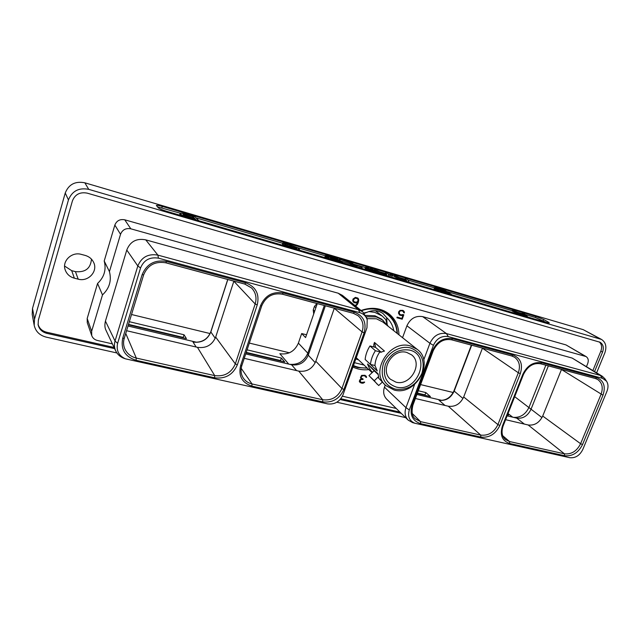 <?xml version="1.0" encoding="UTF-8"?>
<svg xmlns="http://www.w3.org/2000/svg" width="640" height="640" viewBox="0 0 640 640"><rect width="100%" height="100%" fill="white"/><g stroke="black" fill="none" stroke-linecap="round" stroke-linejoin="round"><path stroke-width="0.96" d="M409.272 282.328L407.392 279.224L405.24 278.592L405.728 279.368L399.464 277.536L394.264 275.368L406.488 281.512M180.096 213.176L157.4 206.792M546.408 322.464L535.296 317.472L525.208 314.512M512.304 310.728L446.592 291.424M434.408 287.848L407.904 280.072M394.04 276L392.648 275.592M389.888 274.776L388.208 274.288M365.648 267.664L353.488 264.088M339.112 259.872L338.528 259.696M325.2 255.784L296.928 247.48M282.512 243.248L195.928 217.832M452.104 294.864L444.528 290.144L437.024 287.936L434.488 287.616L434.152 288.536L435.104 289.248L437.512 290.336L437.848 289.416L438.416 289.616L437.76 289.68L438.568 290.304L444.368 292.6M299.336 250.152L299.296 249.208L296.576 247.28L286.584 243.712L282.616 242.944L282.504 244.32L284.912 245.024L285.272 243.864L286.08 243.992L293.32 246.224L296.88 248.496L296.632 248.816L285.344 245.328L291.864 247.968M284.968 244.864L291.736 246.744L295.368 248.576M522.04 313.528L522.248 312.992L523.232 313.872L517.688 312.248L512.536 310.136L512.2 311.008L519.96 314.728M198.856 220.744L194.84 216.744L185.288 213.936L180.128 213.08L179.792 214.432L180.752 215.448M394.264 275.368L393.928 276.304L401.208 279.968M390.112 274.144L389.776 275.08L390.592 275.624L392.44 276.168L392.776 275.232L390.112 274.144L392.776 275.232M375.536 271.216L381.264 274.128M372.2 270.856L373.776 271.944M372 271.424L372.272 270.672L367.76 267.576L365.872 267.024L365.536 267.968L366.504 268.64M365.872 267.024L368.64 268.928L365.224 268.296L365.088 269.4M369 270.544L369.44 270.672M357.344 266.808L361.848 268.128L362.184 267.168L356.464 265.176L362.184 267.168M340.192 260.896L350.04 263.784L352.936 265.84M343.024 262.936L336.856 258.488L325.832 255.472L325.28 255.536L324.976 256.688L327.688 258.136M546.664 322.544L549.32 322.968L548.4 322.184L543.64 319.488L535.744 316.336L162.28 206.416C158.768 205.416 156.792 205.104 156.376 205.472L158.312 207.832C159.488 208.808 162.28 209.976 166.688 211.328L546.664 322.544M34.2 325.336L32.208 314.4L32.504 308.44L65.24 193C68.736 184.344 75.264 180.944 84.84 182.8L583.24 329.664L601.52 339.44L88.736 189.352C78.832 187.456 72.072 190.984 68.456 199.936L34.504 319.192L34.2 325.336C35.632 331.448 39.608 335.368 46.128 337.112L116.888 352.96M596.656 372.784L604.824 352.912C606.912 346.832 605.816 342.344 601.52 339.44M405.624 417.624L336.848 402.224M594.592 371.512L602.544 352.136C604.072 347.696 603.272 344.416 600.144 342.28L87.256 193.152C80.008 191.776 75.064 194.36 72.416 200.904L38.344 320.224L38.136 324.856C39.216 329.264 42.12 332.096 46.84 333.36L114.648 348.656M340.144 399.536L401.208 413.32M64.616 266.056L71.696 270.672L75.432 271.624C85.296 272.6 90.64 268.44 91.464 259.144M78.2 279.16C88.216 282.104 98.144 271.384 93.672 262.464C91.968 258.904 89.12 256.544 85.128 255.392L81.288 254.384C71.776 251.472 61.832 261.08 65.208 269.928C66.776 274.152 69.832 276.904 74.368 278.192L78.2 279.16L75.432 271.624M38.04 324.288C39.28 328.4 42.128 331.04 46.592 332.216L114.088 347.472M340.824 398.736L399.968 412.112M592.912 370.488L600.832 351.168C602.24 347.264 601.704 344.168 599.248 341.88M104.208 261L114.848 225.064C116.656 220.688 119.952 218.936 124.744 219.808L565.992 344.912L586.088 356.568L130.816 228.808C125.84 227.92 122.416 229.752 120.528 234.296L109.424 271.6L104.208 261C106.464 269.672 104.24 277.16 97.56 283.464L102.48 294.912C109.424 288.36 111.744 280.584 109.424 271.6M102.48 294.912L91.648 331.272L91.736 335.592L87.272 322.696L87.184 318.52L97.56 283.464M117.616 343.344L115.04 341.016C114.04 344.416 114.264 347.712 115.712 350.912L106.112 330.536C104.76 328.008 104.536 324.872 105.44 321.112L126.776 250.032C130.192 241.496 136.512 238.096 145.744 239.856L338.232 293.216L342.392 295.352L362.744 311.848L358.4 309.64L157.888 255.12C148.24 253.496 141.552 257.112 137.816 265.968L140.552 267.968L117.616 343.344C116.088 350.496 118.68 355.656 125.392 358.816L327.528 403.88C334.672 404.712 339.832 401.68 343.016 394.8L366.968 327.768L367.216 319.776C365.976 316.136 363.528 313.776 359.872 312.672L158.44 258.16C149.824 256.792 143.864 260.064 140.552 267.968M586.504 366.536L587.728 363.528C588.8 360.424 588.248 358.104 586.088 356.568M91.736 335.592C92.704 338.12 94.576 339.736 97.36 340.448L112.392 343.872M342.424 396.208L396.208 408.448M402.552 337.696L406.912 325.784C410.328 318.536 415.584 315.488 422.68 316.632L572.184 358.08L602.376 376.312L600.272 375.408L602.592 378.36L448.272 336.6C441.64 335.576 436.688 338.48 433.424 345.32L409.312 409.928C407.464 416.488 409.336 420.936 414.92 423.264L569.832 457.712C575.424 458.232 579.744 455.504 582.776 449.528L607 391.16C608.48 387.288 608.304 383.944 606.488 381.136L602.592 378.36M409.312 409.928L405.968 407.648C404.32 412.632 405.056 416.784 408.176 420.112L386.664 399.136C383.648 395.92 382.912 391.936 384.456 387.176L385.232 385.056M361.064 310.488C371.424 306.8 380.64 307.856 388.72 313.656C395.288 318.928 398.704 325.992 398.984 334.856M368.848 369.584C363.152 370.28 357.848 369.432 352.936 367.048M361.616 375.392L360.472 377.648L361.44 378.848L359.904 379.728L359.312 381.368L360.2 382.664L362.76 383.264L364.672 382.08L361.304 382.432L359.952 380.872L361.232 379.48L362.96 379.496L363.12 379.04L361.208 377.968L361.4 376.36L363.576 375.624L365.376 376.256L365.92 377.336L366.52 377.104L364.952 375.272L361.616 375.392M402.832 314.536L401.24 314.888L399.608 314.232L399.264 312L400.208 310.992L401.632 310.744L403.264 311.408L403.712 312.712L404.416 312.904L404.16 311.504L402.848 310.376L400.08 310.368L398.736 311.704L398.496 313.328L400.024 315.256L403.04 315.184L401.864 318.416L397.128 317.128L396.896 317.76L402.2 319.216L403.808 314.808L402.832 314.536M355.496 305.976L357.376 304.456L358.44 301.968L358.704 299.672L357.84 298.08L355.376 297.392L352.992 299.064L352.704 300.904L353.64 302.32L356.104 302.992L357.608 302.464L356.424 304.704L354.856 305.456M366.744 318.136L362.744 311.848M115.712 350.912C117.376 354.328 120.048 356.768 123.72 358.232L124.728 358.584M105.44 321.112L115.04 341.016L137.816 265.968L126.776 250.032M145.744 239.856L157.888 255.12L158.44 258.16M233.872 281.144L215.68 337.088C212.2 345.088 206.12 348.504 197.44 347.336L126.576 330.704M227.824 279.512L210.824 332.032C207.432 339.848 201.488 343.176 193 342.024L194.488 342.2C202.36 342.488 207.784 339.04 210.776 331.856L215.232 338.288M325.368 305.792L308.248 355.184C304.888 362.6 299.328 365.8 291.576 364.776L245.72 353.912M196.688 342.288L128.008 326.016M334.328 308.208L315.824 361.272C312.368 368.864 306.68 372.152 298.752 371.12L244.256 358.328M324.328 305.512L307.808 353.2C304.24 361.28 298.192 364.992 289.672 364.328M453.208 392.504L420.6 384.592M289.416 352.792L249.328 343.072M210.096 333.56L131.528 314.512M129.328 321.696L184.04 334.776L186.416 338.608L128.376 324.824M247.08 349.84L281.392 358.048L284.72 361.96L246.096 352.784M418.288 390.768L425.864 392.576L430.424 396.576L417.288 393.456M507.672 414.448L508.544 415.128L507.504 414.88M548.368 365.872L530.96 409.408C527.696 415.976 522.944 418.88 516.696 418.128L507.112 415.856M441.792 400.376L416.904 394.48M471.68 345.216L454.136 391.216C450.824 398.088 445.792 401.104 439.032 400.264L440.208 400.36C446.336 400.416 450.912 397.264 453.936 390.896L463 398.496M505.6 419.68L528.168 424.984C534.512 425.728 539.36 422.752 542.712 416.048L561.504 369.416M415.4 398.504L448.288 406.224C455.16 407.064 460.296 403.984 463.696 396.968L482.448 348.12M572.184 358.08L600.272 375.408L446.464 333.584C439.072 332.432 433.56 335.664 429.928 343.28L433.424 345.32M384.456 387.176L405.968 407.648L414.568 384.552M423.712 359.984L429.928 343.28L406.912 325.784M408.176 420.112L412.616 422.608M604.88 378.76L602.376 376.312M545.84 365.192L529.04 407.264C525.56 414.416 520.368 417.784 513.464 417.36M317.28 303.616L305.576 337.568L301.672 333.552L298.384 343.128C294.672 351.368 288.496 354.896 279.848 353.72L288.736 364.104M301.672 333.552L306.544 334.784M184.04 334.776L183.2 337.4L183.528 337.92M128.504 324.392L183.2 337.4M281.392 358.048L280.536 360.536L280.992 361.08M246.232 352.384L280.536 360.536M425.864 392.576L424.992 394.88L425.616 395.432M417.424 393.08L424.992 394.88M366.384 376.536L365.8 375.864M366.52 377.104L366.144 376.296M366.496 377.472L366.272 376.864M364.592 375.864L365.136 376.016M363.576 375.624L364.344 375.632M362.656 375.6L363.336 375.384M361.728 376.008L361.984 375.472M361.4 376.36L361.488 375.768M361.12 377.12L361.16 376.12M361.208 377.968L360.88 376.888M361.608 378.488L360.968 377.728M362.96 379.496L362.816 378.968M361.232 379.48L362.16 379.12M360.728 379.784L360.992 379.24M360.104 380.448L360.488 379.544M359.952 380.872L359.864 380.208M360.112 381.536L359.712 380.632M360.504 382.04L359.872 381.296M364.368 382.568L364.328 382M363.504 383.08L364.12 382.328M362.76 383.264L363.264 382.84M361.576 383.176L362.52 383.024M360.2 382.664L361.024 382.856M361.44 378.848L360.584 378.136M402.2 319.216L403.496 314.72M396.936 317.648L401.936 319.008M403.04 315.184L401.824 315.56M400.976 315.52L401.552 315.36M400.024 315.256L400.712 315.32M399.224 314.768L399.76 315.056M404.16 311.504L403.368 310.664M404.376 312.32L403.888 311.304M404.416 312.904L404.104 312.12M403.704 312.584L404.152 312.712M403.264 311.408L402.64 311.024M401.632 310.744L402.376 310.832M400.872 310.744L401.368 310.552M400.208 310.992L400.608 310.552M399.648 311.472L399.936 310.792M399.264 312L399.384 311.272M399.12 312.4L399 311.8M399.08 313.024L398.848 312.2M399.224 313.696L398.816 312.824M399.608 314.232L398.952 313.496M358.464 298.832L357.688 298M358.704 299.672L358.216 298.64M358.72 300.656L358.456 299.48M358.44 301.968L358.472 300.456M357.992 303.24L358.192 301.768M357.376 304.456L357.744 303.04M356.728 305.256L357.128 304.256M356 305.824L356.488 305.056M355.248 305.776L355.752 305.624M357.608 302.464L356.104 302.992M355.224 302.944L355.856 302.8M354.392 302.72L354.976 302.752M353.536 302.2L354.152 302.52M353.944 301.656L353.096 299.768L354.272 298.144L356.808 298.192L357.944 299.28L357.856 301.216L356.28 302.304L353.944 301.656L353.096 299.768M353.336 299.968L355.2 298.088L357.536 298.736M435.912 289.648L436.248 288.728L437.848 289.416M435.104 289.248L435.44 288.328L436.248 288.728M434.312 288.744L434.648 287.824L435.44 288.328M438.368 290.848L438.568 290.304M437.648 290.632L437.92 289.896M437.432 290.568L437.76 289.68M448.96 293.592L440.04 290.424L446.832 292.264L448.96 293.592M437.352 288.832L437.048 288.344L443.52 290.192L445.768 291.6L437.352 288.832M440.912 291.016L441.072 290.576M446.6 292.904L446.832 292.264M437.616 288.96L437.784 288.512M443.264 290.864L443.52 290.192M282.504 244.32L282.832 243.32L285.248 244.032M299.152 250.096L299.528 249.568M298.24 249.832L299.28 249.728M297.04 249.48L298.288 249.68M295.488 249.032L297.056 249.432M285.128 245.992L285.344 245.328M294.808 248.136L295.136 247.144M294.008 247.68L294.336 246.688M292.984 247.216L293.32 246.224M291.736 246.744L292.064 245.752M290.232 246.248L290.56 245.256M287.04 245.312L287.368 244.32M285.752 244.984L286.08 243.992M512.536 310.136L525.56 316.368M528.024 317.088L524.152 313.552L522.248 312.992M525.824 316.168L518.864 312.832L523.712 314.248L525.824 316.168M523.416 315.008L523.712 314.248M187.016 217.28L188.96 217.848M185.176 216.744L187.032 217.232M183.144 216.144L183.264 215.752L185.232 216.576M181.928 215.792L182.12 215.168L183.264 215.752M181.032 215.528L181.304 214.624L182.12 215.168M179.792 214.432L180.12 213.376L181.304 214.624M195.632 219.4L185.688 216.312L182.872 213.96L192.768 216.528L195.632 219.4M183.688 215.104L192.448 217.568L193.696 218.84M183.2 214.592L183.408 213.944M184.072 215.168L184.392 214.12M185.528 215.536L185.856 214.496M192.448 217.568L192.768 216.528M407.072 281.392L400.552 278.104L406.024 279.712L407.072 281.392M405.032 279.168L405.24 278.592M405.688 280.64L406.024 279.712M390.592 275.624L390.928 274.688M374.152 270.272L374.408 269.528L386.48 275.656M385.392 273.4L385.6 272.824L386 273.576L379.616 271.704L374.408 269.528M389.312 276.488L387.792 273.464L385.6 272.824M387.12 275.552L380.68 272.272L386.264 273.912L387.12 275.552M385.512 274.728L385.992 274.976M385.928 274.848L386.264 273.912M369.904 269.048L370.176 268.288L374.696 271.384L376.6 271.944L372.056 268.84L370.176 268.288M374.432 272.136L374.696 271.384M376.432 272.408L376.6 271.944M375.904 272.568L376.8 272.824M378.704 273.384L376.008 272.28M370.096 270.864L370.36 270.112L372.272 270.672M369.256 270.544L369.6 269.592L370.36 270.112M368.984 270.536L369.6 269.592M368.28 270.328L368.576 269.48L369.32 269.584M367.408 270.08L367.688 269.28L368.576 269.48M365.744 269.592L366.008 268.848L367.688 269.28M365.224 268.296L366.008 268.848M356.184 265.992L356.464 265.176M356.944 266.528L357.232 265.712M358.128 267.36L351.752 262.872L339.336 259.216L350.376 262.824L355.84 266.688M350.04 263.784L350.376 262.824M339.904 260.688L340.192 259.84M339.04 260.072L339.336 259.216M328.224 257.44L328.88 257.488L327.944 257.664L329.224 258.44L334.384 260.416M326.36 257.56L326.696 256.584L328.288 257.272M325.616 257.16L325.944 256.184L326.696 256.584M324.976 256.688L325.312 255.72L325.944 256.184M329.08 258.856L329.224 258.44M328.272 258.624L328.464 258.048M327.68 258.448L327.944 257.664M327.592 258.424L327.912 257.48M339.832 261.632L330.392 258.28L338.104 260.384L339.832 261.632M328.136 256.768L327.744 256.336L328.16 256.352L335.408 258.432L337.24 259.76L328.136 256.768M331.488 259.048L331.68 258.496M337.872 261.056L338.104 260.384M328.824 257.128L329.024 256.552M335.168 259.144L335.408 258.432M372.544 372.288C370.672 370.736 368.992 367.968 367.528 363.968L374.136 370.776L368.96 375.624L374.304 380.744L378.664 376.512M378.264 374.64L374.136 370.776M382.224 382.216L378.728 385.544L368.96 375.624M417.184 349.336C435.064 362.168 415.576 396.28 394.136 390.032L385.744 385.544C369.464 371.976 389.656 339.288 410.368 345.952L417.184 349.336L382.848 322.016L376.432 318.792L366.888 318.648M374.952 365.512L370.456 364.408C370.976 359.584 372.624 355.024 375.392 350.728L379.888 351.872C376.88 356.096 375.232 360.64 374.952 365.512L377.272 370.936L367.544 361.696M374.464 347.128C373.512 346.208 373.528 344.648 374.504 342.456L375.648 347.432L369.984 345.96L375.392 350.728M379.888 351.872L380.608 352.224L384.48 351.072L374.504 342.456M385.744 385.544L377.888 377.328M377.848 377.288L378.752 377.784L378.096 373.84L367.528 363.968M395.264 389.136C407.296 390.592 416.184 385.328 421.928 373.368C425.352 360.768 421.528 352.288 410.448 347.928C400.152 345.136 387.32 352.6 383.344 363.792C380.08 376.64 384.056 385.096 395.264 389.136M396.056 387C417.704 393.152 431.992 355.056 409.648 350.096C398.736 348.592 390.648 353.32 385.4 364.296C382.472 375.8 386.024 383.368 396.056 387M395.896 382.128C410.256 386.384 423.448 363.576 411.584 354.848L406.816 352.448C392.784 348.008 379.272 370.168 390.416 379.232L395.896 382.128M387.04 324.512L385.832 319.632L382.28 316.08L374.832 312.36L368.84 311.568M387.144 324.672L386.6 317.592L383.128 313.64C378.36 310.232 373.008 309.776 367.048 312.28L364.304 313.392M376.912 311.88L376.424 310.824M367.36 368.184L357.68 367.584L353.272 366.088M376.92 308.648L387.36 313.368C393.632 318.4 396.968 325.136 397.384 333.584M353.472 365.536C357.672 367.456 362.176 368.224 366.984 367.824M364.056 365.064L354.488 362.696M396.976 333.256C396.544 316.008 378.48 304.184 361.432 310.784M358.312 359.832L355.832 358.928M355.88 358.792L356.704 359.112M388.016 326.128L381.68 319.16L374.904 315.768L365.68 315.416M367.048 312.28L363.944 312.976M386.6 317.592C390.432 321.08 392.84 325.464 393.824 330.752M387.384 324.856L387.832 325.8M358.664 359.968L355.912 358.696M366.304 316.76L376.392 316.944L383.176 320.352M313.72 313.952L313.232 309.952L314.648 311.256M315.88 307.696L314.456 306.4L313.232 309.952M314.456 306.4L316.976 303.528M370.456 364.408L365.128 359.464C365.632 354.696 367.248 350.192 369.984 345.96M375.648 347.432L381.224 352.28M377.24 384.24L374.304 380.744M548.4 322.184L548.112 322.92M84.84 182.8L88.736 189.352M583.24 329.664L599.952 338.792M65.24 193L68.456 199.936M32.504 308.44L34.504 319.192M46.84 333.36L46.592 332.216M602.544 352.136L600.832 351.168M74.368 278.192L71.696 270.672M120.528 234.296L114.848 225.064M130.816 228.808L124.744 219.808M585.096 356.144L565.992 344.912M91.648 331.272L87.184 318.52M359.872 312.672L358.4 309.64L338.232 293.216M237.344 364.824C232.952 374.784 225.36 379.112 214.56 377.792L136.04 360.312C125.032 356.752 120.584 349.424 122.696 338.344L142.08 274.792C146.672 263.936 154.856 259.496 166.624 261.464L245.696 282.824C255.872 286.752 259.72 294.104 257.24 304.872L237.344 364.824L235.32 363.88C231.352 372.896 224.48 376.808 214.712 375.608L136.296 358.072C130.688 356.672 126.792 353.448 124.616 348.4C123.368 345.152 123.224 341.816 124.192 338.384M260.512 305.728C265.064 295.504 272.648 291.256 283.264 292.976L354.384 312.184C363.52 315.768 366.768 322.64 364.136 332.8L343.912 389.44C339.56 398.872 332.488 403.016 322.696 401.864L251.912 386.112C242.048 382.856 238.28 376.008 240.608 365.576L260.512 305.728L261.736 305.808C265.936 296.504 272.808 292.632 282.336 294.2L282.232 294.144M214.56 377.792L214.712 375.608L197.44 347.336M136.04 360.312L136.296 358.072L125.744 333.44M122.696 338.344L124.248 338.2M142.08 274.792L143.608 274.8M166.624 261.464L165.776 262.768M165.92 262.808L244.72 284.04L251.6 287.984C255.776 292.512 256.968 297.84 255.168 303.968L235.32 363.88L215.68 337.088M245.696 282.824L244.808 284.088L165.848 262.816C155.2 261.048 147.792 265.072 143.624 274.888L124.256 338.304C123.24 341.784 123.36 345.152 124.616 348.4M244.904 284.088L251.6 287.984M257.24 304.872L255.168 303.968L233.848 281.232M193 342.024L196.176 347.04M291.576 364.776L296.608 370.624M283.264 292.976L282.336 294.2L353.376 313.336L282.44 294.2M354.384 312.184L353.376 313.336L358.048 315.688C362.768 319.92 364.12 325.328 362.088 331.92L341.912 388.528C337.968 397.064 331.576 400.808 322.712 399.76L252.016 383.952C248.328 383.08 245.44 381.144 243.352 378.136C240.928 374.416 240.432 370.224 241.848 365.552L261.736 305.808M353.488 313.344L358.048 315.688M364.136 332.8L362.088 331.92L334.296 308.296M343.912 389.44L341.912 388.528L315.824 361.272M322.696 401.864L322.712 399.76L298.752 371.12M251.912 386.112L252.016 383.952L241.192 368.312M240.608 365.576L241.848 365.552M298.384 343.128L307.808 353.2L308.248 355.184L315.24 362.688M508.032 413.544L512.688 417.176M439.032 400.264L445.024 405.464M516.696 418.128L524.376 424.088M432.408 350.64C436.872 341.312 443.616 337.344 452.648 338.728L512.96 355.016C520.672 358.136 523.128 364.328 520.32 373.608L499.864 425.464C495.6 434.12 489.264 437.992 480.856 437.072L420.648 423.672C412.336 420.848 409.472 414.68 412.048 405.176L432.408 350.64L433.256 350.696C437.504 342.12 443.592 338.48 451.544 339.792L451.408 339.728M452.648 338.728L451.544 339.792L511.656 355.96M522.84 374.264C527.232 365.408 533.56 361.592 541.816 362.816L596.776 377.664C603.784 380.536 605.856 386.384 602.984 395.2L582.528 444.56C578.328 452.808 572.368 456.536 564.648 455.728L509.688 443.496C502.144 440.88 499.712 435.064 502.384 426.048L522.84 374.264L523.536 374.312C527.792 366.112 533.488 362.6 540.632 363.792L540.48 363.728M422.68 316.632L446.464 333.584L448.272 336.6M499.864 425.464L497.912 424.592C494.048 432.432 488.32 435.928 480.712 435.096L420.56 421.64L415.168 418.728C412.104 416.416 411.352 411.896 412.912 405.16L433.256 350.696M480.856 437.072L480.712 435.096L448.288 406.224M420.648 423.672L420.56 421.64L412.272 413.512M412.048 405.176L412.912 405.16M463.696 396.968L497.912 424.592L518.328 372.76L482.424 348.2M520.32 373.608L518.328 372.76C520.576 366.048 519.328 360.872 514.56 357.24L511.936 356.04M512.96 355.016L511.8 356.024L514.56 357.24M541.816 362.816L540.632 363.792L595.392 378.52M596.776 377.664L595.56 378.592L597.648 379.472C602.24 382.784 603.36 387.752 601.024 394.384L580.6 443.712C576.8 451.184 571.408 454.552 564.424 453.816L509.512 441.536L505.32 439.456C501.92 436.392 501.176 431.912 503.096 426.04L523.536 374.312M595.696 378.608L597.648 379.472M602.984 395.2L561.472 369.496M582.528 444.56L580.6 443.712L542.712 416.048M564.648 455.728L564.424 453.816L528.168 424.984M509.688 443.496L509.512 441.536L502.736 435.744M502.384 426.048L503.096 426.04M514.704 396.664L541.984 417.584M543.64 319.488L543.184 320.632M535.744 316.336L535.296 317.472M162.28 206.416L161.856 207.824M381.04 352.136L379.848 351.84M367.216 319.776L366.576 317.552M125.392 358.816L123.72 358.232M227.728 279.488L210.776 331.856M471.384 345.136L453.936 390.896M414.92 423.264L412.232 422.496M606.488 381.136L604.728 378.536M372.088 372.648L356.272 357.704M382.28 316.08L375.424 310.712M384.032 310.816L387.36 313.368"/></g></svg>
